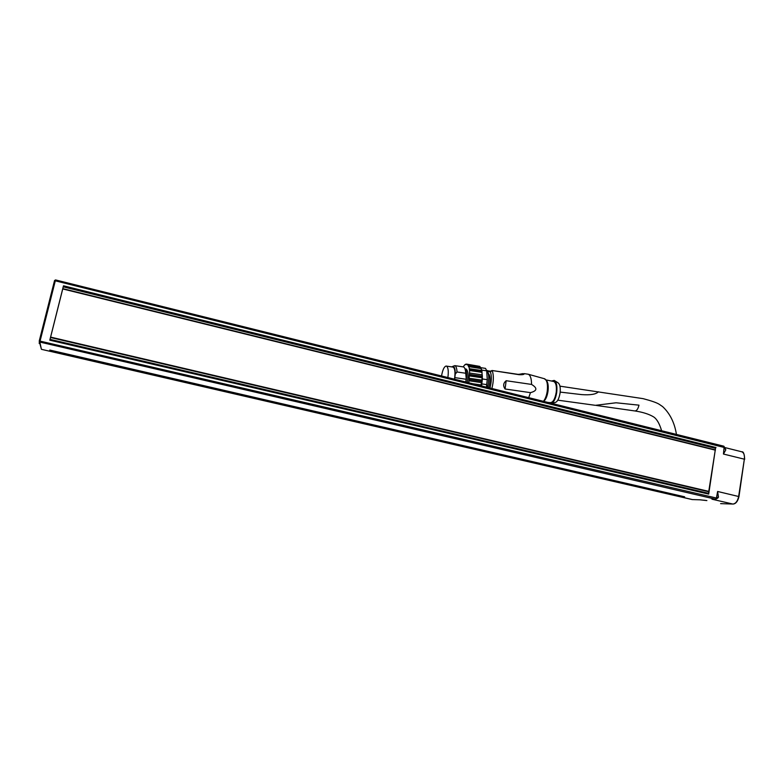 <?xml version="1.0" encoding="UTF-8"?>
<svg xmlns="http://www.w3.org/2000/svg" width="784" height="784" viewBox="0 0 784 784"><rect width="100%" height="100%" fill="white"/><g stroke="black" fill="none" stroke-linecap="round" stroke-linejoin="round"><path stroke-width="1.18" d="M39.376 341.814L39.21 343.441L39.778 343.617M63.269 286.836L715.527 448.321L715.292 449.879L62.808 288.639L63.484 285.797L49.804 340.178L50.509 337.512L708.707 491.735L708.697 494.096L715.508 448.321M708.373 493.303L50.049 339.374L708.462 493.303M715.292 449.879L708.707 491.735M50.509 337.512L62.808 288.639M708.942 491.421L50.597 337.1M62.72 288.943L715.42 450.173M680.718 495.909L679.993 496.693L684.628 496.811L49.774 350.046L49.96 351.222L50.166 350.144M713.42 499.202L716.017 499.036L716.057 498.418L715.488 499.192L39.827 342.059L39.229 341.138L41.425 349.321L39.827 342L55.527 279.927L723.848 446.214L724.357 447.439L723.848 446.214L55.537 279.947L54.527 280.623L39.269 340.922L39.827 342M41.434 349.321L692.478 499.584M741.468 451.721L741.87 451.819C743.957 452.809 744.78 455.269 744.349 459.189L723.456 454.044L724.083 447.419L723.456 454.044L725.837 449.771L724.338 448.272M724.259 446.841L723.946 446.282M744.673 459.297C744.359 453.916 743.418 451.417 741.87 451.819L724.357 447.439M716.468 498.124L717.625 491.47L716.38 498.369M716.507 497.987L717.772 498.065L718.467 497.115L716.635 497.575M718.467 497.115L717.625 491.47L738.871 496.556M700.102 499.81L692.243 499.575L41.425 349.321M706.894 500.584L699.877 499.8M724.328 448.37L725.837 449.771M725.435 448.85L724.357 447.889M738.979 496.507L744.349 459.189L738.655 496.409C737.646 501.133 735.725 503.681 732.883 504.053L711.941 499.192L714.832 499.212M716.115 498.928L717.772 498.065M486.56 370.401C489.138 373.184 489.441 378.848 487.452 387.394M560.197 392.098L581.532 394.597C590.421 395.244 596.046 394.303 598.417 391.794L598.545 391.814M596.418 405.465L634.599 410.914C636.569 411.081 638.029 409.17 638.97 405.161L616.067 402.78L595.419 405.328L557.816 400.173M488.677 387.698C490.617 380.593 490.48 375.801 488.265 373.302M506.17 380.72L531.542 384.425C537.628 388.1 537.265 390.844 530.454 392.647L505.072 389.001L506.17 380.72C503.279 383.092 502.916 385.846 505.072 389.001M528.72 397.664L530.454 392.647M531.542 384.425C531.513 378.721 530.435 375.33 528.308 374.252L527.495 374.125M519.067 374.693C522.703 374.84 524.418 374.487 524.192 373.635L518.861 374.468L492.038 370.499L519.067 374.693L492.048 370.499L490.588 371.165L492.048 370.499M522.752 373.625L518.626 374.438M489.951 388.021C491.656 381.416 491.793 376.006 490.363 371.792L492.244 370.724C493.822 375.301 493.704 381.22 491.891 388.501M518.077 374.36C524.859 373.703 525.113 373.743 518.841 374.468M551.858 403.427C554.229 401.594 555.846 397.89 556.718 392.323C557.355 385.973 556.513 381.994 554.21 380.407L551.495 381.034M547.84 402.427L550.074 402.623C552.926 402.682 554.974 399.242 556.228 392.294C556.807 386.365 555.993 382.768 553.788 381.494L553.318 381.406M548.241 388.443L547.359 394.47M552.005 403.319L554.445 402.653C557.091 402.476 558.982 399.213 560.109 392.872C560.638 387.492 559.923 384.121 557.953 382.759L554.68 380.71M543.704 401.398C545.811 399.556 547.252 396.126 548.026 391.089C548.565 386.228 548.094 382.739 546.605 380.622L544.312 378.701M447.88 377.555C448.703 371.234 448.232 367.422 446.488 366.118L446.116 366.04C444.126 366.618 442.607 369.93 441.539 375.977M454.475 379.191C455.445 372.576 455.004 368.539 453.142 367.098L452.682 367.03M467.264 382.376C468.567 375.213 468.175 370.754 466.098 369.009L465.618 368.931M466.627 364.276L465.039 364.57L463.128 366.843M465.039 364.57L465.539 364.648M468.352 365.589L480.543 367.392L481.082 368.578L468.469 366.598L468.352 365.589L480.543 367.402L479.72 366.373L467.097 364.834L466.833 364.158L479.347 366.314M468.469 366.598L481.18 368.48M481.621 370.518L481.905 372.331L469.645 370.518L469.342 369.93L469.381 368.705L481.621 370.518L481.082 368.578M469.342 369.93L482.091 371.802M468.793 382.759L469.645 370.518M469.381 368.705L468.871 366.765M468.303 365.569L467.548 364.56M466.833 364.158L465.853 364.158M481.905 372.331L482.385 376.3L480.974 385.787M481.523 382.582L469.214 380.799M469.783 373.066L482.091 374.87M465.892 382.033C467.127 375.301 466.813 370.881 464.961 368.794M481.69 385.963L481.758 383.895L486.639 384.601L487.295 379.691L482.405 378.976L481.827 370.117L486.697 370.832L485.551 368.382L480.71 367.667M481.827 370.117L480.719 367.686M487.295 379.691L486.697 370.832M481.758 383.895L482.405 378.976M486.501 387.159L486.639 384.601M462.962 366.843L463.628 366.981C464.834 367.667 465.529 369.754 465.725 373.253L466.284 379.28L465.627 381.965M469.547 378.329L481.856 380.113M469.763 375.36L482.062 377.153M469.606 374.429L482.385 376.3M480.955 385.522L478.524 385.179M481.719 381.347L469.391 379.564M466.284 379.28L454.818 377.623L455.269 374.105L457.023 371.979C456.827 368.353 456.112 366.246 454.877 365.648L453.064 366.246M457.023 371.979L465.725 373.253M454.593 379.221L454.818 377.623M451.594 366.863L453.24 366.295C454.651 367 455.328 369.607 455.269 374.105M49.804 340.178L708.697 494.096M63.484 285.797L716.008 447.527M49.96 351.222L679.993 496.693M50.009 350.889L680.316 496.478M716.194 497.977L39.269 340.922M724.083 447.419L54.527 280.623M720.614 503.632L733.177 504.053M487.707 371.753L490.363 371.792L490.588 371.165L487.334 371.126M490.265 371.155L486.933 370.665M487.217 370.44L486.668 370.469M543.42 401.32C545.311 399.036 546.595 395.577 547.271 390.942C547.928 384.297 547.046 380.25 544.645 378.79L528.308 374.252M481.16 384.954L472.762 383.748M482.121 377.761L469.694 375.948M50.049 339.364L708.442 493.312M49.784 350.056L684.569 496.801M54.566 280.486L55.488 280.015M733.52 504.004C736.049 503.553 737.871 501.074 738.969 496.556M706.58 500.545L704.003 500.202M661.618 430.73C659.471 423.566 656.806 418.96 653.631 416.912C649.074 414.158 642.88 412.178 635.04 410.973M676.445 434.424C674.563 422.713 669.948 413.433 662.598 406.582L659.109 404.211C656.649 402.662 651.318 400.81 643.125 398.654L559.952 386.159M528.249 374.233L524.192 373.635M553.788 381.494L546.144 379.946M453.142 367.098L446.488 366.118M466.098 369.009L465.049 368.852M463.52 366.932L454.877 365.648M453.24 366.295L454.838 365.628"/></g></svg>
